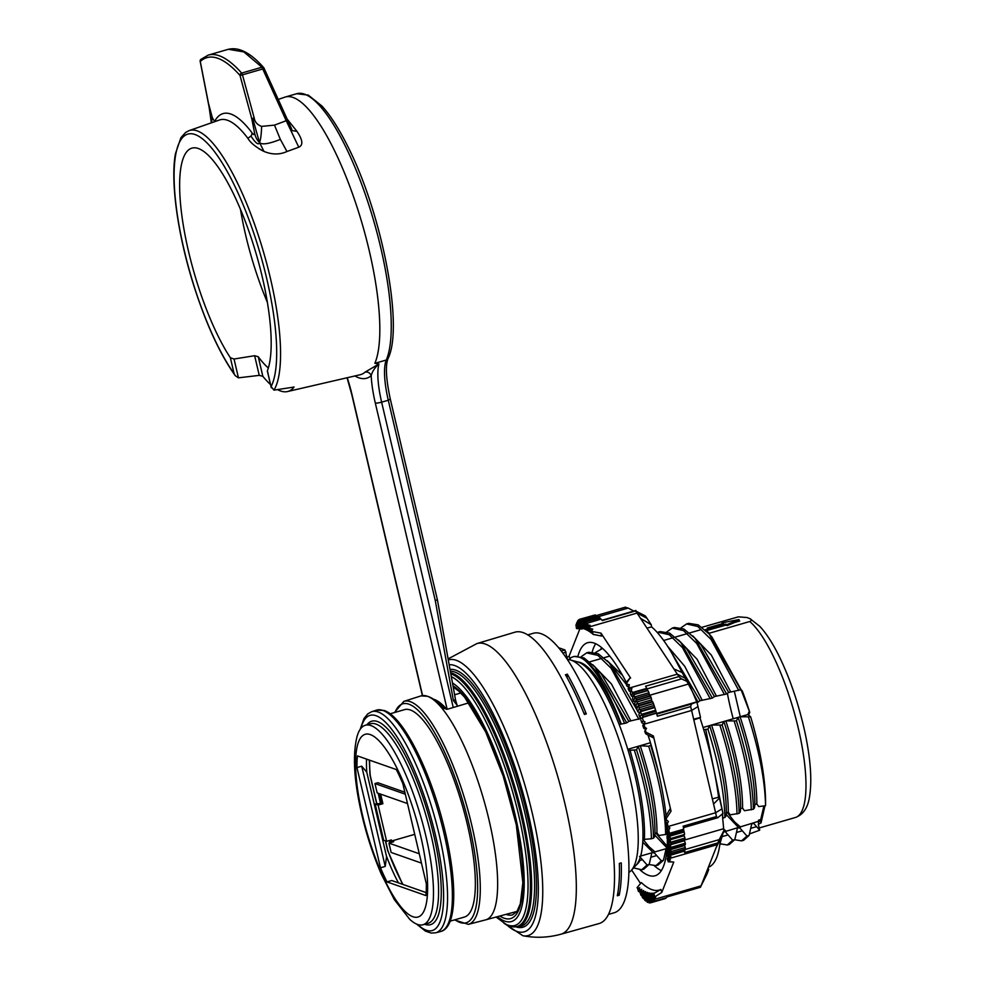 <?xml version="1.0" encoding="UTF-8"?>
<svg xmlns="http://www.w3.org/2000/svg" width="985" height="985" viewBox="0 0 985 985"><rect width="100%" height="100%" fill="white"/><g stroke="black" fill="none" stroke-linecap="round" stroke-linejoin="round"><path stroke-width="1.48" d="M749.757 712.377A104.348 28.023 -106.1 0 0 742.271 690.953L741.582 690.965L749.757 712.377L748.526 714.999L747.763 714.568L703.056 727.509M650.445 742.739L627.765 749.302M651.147 745.029L648.696 746.298L640.225 745.694L638.243 746.273L636.556 749.819L628.122 750.435M748.526 714.999L750.644 716.797L740.104 716.784L738.122 717.363L736.435 720.909L725.834 720.921L723.864 721.488L722.177 725.034L711.564 725.046L709.594 725.625L707.907 729.171L703.709 729.639M740.104 716.784C751.235 750.927 756.825 779.972 756.849 803.932L754.879 804.499L756.849 803.932A427.552 404.503 109.3 0 0 758.709 806.58L765.554 805.73C765.037 780.908 759.386 751.469 748.575 717.388M725.834 720.921C736.977 755.052 742.555 784.109 742.579 808.057L740.609 808.623L742.579 808.057A427.527 404.478 109.3 0 0 744.438 810.717L753.402 809.239C752.872 784.429 747.221 754.99 736.435 720.909M711.564 725.046C722.707 759.189 728.284 788.234 728.309 812.194L726.339 812.76L728.309 812.194A427.502 404.453 109.3 0 0 730.168 814.841L739.132 813.376C738.602 788.566 732.951 759.115 722.177 725.034M640.225 745.694C651.356 779.837 656.946 808.882 656.97 832.842L655 833.409L656.97 832.842A427.428 404.379 109.3 0 0 658.83 835.502L667.042 834.246M753.402 809.239L754.51 807.798A356.952 337.707 109.3 0 0 754.879 804.499C754.842 780.551 749.253 751.506 738.122 717.363M739.132 813.376L740.252 811.936A356.939 337.695 109.3 0 0 740.609 808.636C740.572 784.676 734.982 755.63 723.864 721.488M722.621 813.684L722.731 818.116L724.861 817.501L725.982 816.06A356.927 337.683 109.3 0 0 726.339 812.76C726.302 788.813 720.725 759.755 709.594 725.625M644.387 839.38L651.393 838.764L653.523 838.149L654.631 836.708A356.865 337.621 109.3 0 0 655 833.409C654.963 809.461 649.374 780.416 638.243 746.273M692.75 635.867L711.342 655.099L730.661 691.876L728.691 692.455L741.089 689.672L742.271 690.953M678.48 639.991L697.072 659.224L716.39 696.013L714.42 696.58L726.598 693.969L728.691 692.455L701.172 645.04L694.979 638.169M667.584 646.246L684.735 666.279L702.133 700.138L700.15 700.704L712.327 698.094L714.42 696.58L686.902 649.177L680.709 642.294M592.871 664.776L611.463 684.009L630.782 720.786L628.812 721.365L641.629 718.287M696.949 702.551L700.15 700.717L670.514 650.937M619.134 724.529L626.719 722.879L628.812 721.365L601.293 673.962M738.959 619.565L739.193 620.55L727.238 625.598L725.859 625.118L709.557 629.747A102.341 27.482 73.9 0 0 707.624 629.07L707.255 628.036L709.459 628.812L725.625 624.133L727.016 624.613L738.959 619.565L722.054 622.877L723.433 623.357L707.255 628.036M709.692 629.797L709.459 628.812M722.239 623.702L722.054 622.877M727.238 625.598L727.016 624.613M701.96 627.297L738.381 616.832L747.172 617.546L750.804 619.109L751.555 620.119L750.164 621.4L709.348 633.22A104.348 28.023 -106.1 0 0 705.999 630.732M706.048 630.757L709.557 629.747M707.624 629.07L705.026 629.821M738.799 620.71L739.673 621.03L734.551 622.508M728.531 812.502L726.302 813.154M657.192 833.15L654.951 833.803M640.681 856.039L667.042 848.417L666.119 848.688L663.484 860.237L661.354 860.853L653.806 852.247L651.848 852.813L649.213 864.362L647.083 864.978L639.524 856.384M723.519 832.066L760.42 820.714L761.06 822.857L764.754 806.641L763.769 806.592L760.42 820.714M639.561 859.4L639.856 860.631L638.908 860.902M722.768 834.061L719.912 843.899M761.06 822.857L758.302 824.297L759.694 830.195L753.673 823.337L751.727 823.903L749.092 835.452L746.962 836.068L739.403 827.474L737.457 828.04L734.822 839.577L732.692 840.205L725.145 831.599L723.581 832.054M759.226 821.638L758.499 820.185L760.949 819.483M764.619 805.853L764.754 806.641M763.769 806.592L763.72 805.964M741.582 690.965L740.732 689.869M747.763 714.568L748.982 711.958M639.856 860.631A106.146 28.503 73.9 0 1 636.495 864.756M642.885 840.377L644.362 839.946A106.146 28.503 73.9 0 0 634.796 767.844L630.018 750.127M629.76 749.954A106.146 28.503 73.9 0 1 634.796 767.844M705.765 729.787L722.51 811.332M724.861 817.501C724.332 792.691 718.681 763.252 707.907 729.171M720.035 725.649C730.845 759.73 736.497 789.17 737.002 813.992M734.305 721.525C745.116 755.593 750.767 785.045 751.272 809.855M634.426 750.435C645.237 784.503 650.888 813.955 651.393 838.764M653.523 838.149C652.993 813.339 647.342 783.9 636.556 749.819M750.644 716.797A111.847 30.03 73.9 0 1 765.554 805.73M626.719 722.879L595.137 667.177L583.957 657.882L574.489 656.478M648.696 746.298C659.507 780.379 665.158 809.818 665.663 834.64M581.15 656.712L586.691 652.87L597.895 655.382L611.168 668.31L638.859 719.358M658.165 771.033L650.826 745.682M637.923 711.466L609.346 662.967L598.227 653.757L588.796 652.255L586.641 652.846M609.37 662.954L626.115 684.095M607.129 660.639L622.606 675.488M595.445 652.55L602.537 648.413M698.057 702.219L671.585 652.735M658.029 632.21L669.246 634.734L682.507 647.662L710.197 698.71M712.327 698.094L680.697 642.318L669.566 633.096L660.135 631.594L657.992 632.198M740.868 689.832L709.2 634.02L698.106 624.835L688.663 623.357M709.249 634.032L711.896 636.975L741.089 689.672M681.054 627.777L686.557 623.961L697.774 626.472L711.035 639.4L738.738 690.448M666.783 631.902L672.299 628.085L683.504 630.597L696.777 643.537L724.467 694.585M726.598 693.969L694.954 638.194L683.836 628.972L674.405 627.47L672.25 628.073M725.859 625.118L725.625 624.133M740.301 716.723L734.33 691.236M577.789 661.969A106.146 28.503 73.9 0 1 620.759 724.061M759.694 830.195L749.45 833.938M739.107 828.126L726.622 814.964M743.687 840.23L749.092 835.452M729.417 844.367L734.822 839.577M719.764 844.958L720.552 843.714M667.768 848.774L655.284 835.6M658.078 865.015L663.484 860.237M653.498 852.912L642.786 842.224M643.808 869.139L649.213 864.362M740.609 827.117L734.551 821.847L727.533 812.797M726.327 831.254L723.076 828.742M656.182 833.445L667.177 846.263M643.697 840.143L648.943 846.632L654.988 851.902M746.962 836.068L741.57 840.845L734.724 839.749M732.692 840.205L727.299 844.97L720.466 843.874M661.354 860.853L655.948 865.63L649.115 864.534M568.801 659.642A111.847 30.03 73.9 0 1 573.159 656.749A111.847 30.03 73.9 0 1 584.659 660.196C597.87 670.132 611.18 691.236 624.588 723.495M647.083 864.978L641.691 869.755L633.577 867.933M621.326 724.074C609.161 692.393 596.935 671.093 584.659 660.196M567.766 660.209L564.959 649.952L561.228 651.023M558.52 647.687L564.959 649.952M727.373 693.403A102.341 27.482 -106.1 0 0 733.209 718.779M380.653 794.132L382.894 803.711L378.142 805.09L375.162 804.031L381.798 803.317L379.557 793.75M375.162 804.031L383.658 840.254L386.637 841.301L378.142 805.09M386.637 841.301L391.39 839.934L391.648 841.018L414.722 834.332M404.847 792.223L377.821 782.73L374.965 783.555L377.156 792.9L407.507 803.563M391.648 841.018L393.692 841.732L388.94 843.111L391.131 852.456L421.469 863.106M419.278 853.761L388.94 843.111M390.996 842.507L390.454 840.205M382.894 803.711L381.798 803.317M374.965 783.555L405.315 794.205M380.542 803.686L378.215 793.282M370.003 775.207L370.262 775.614A92.011 24.711 73.9 0 1 369.621 760.186M389.912 842.828L389.346 840.525M437.241 599.643L435.308 600.727L453.408 700.594L455.353 699.584L455.723 700.483L455.452 699.83M455.353 699.584L457.434 706.233M274.483 125.132L280.343 139.377C268.954 143.921 262.01 144.98 259.511 142.579L263.98 151.419C272.032 154.768 279.691 154.805 286.955 151.518L298.763 147.208L286.216 120.712L274.483 125.132L261.616 126.388C261.394 134.169 260.693 139.562 259.511 142.579L252.702 118.372L254.204 117.966L242.458 74.848L239.995 75.439A2.056 1.724 -41.6 0 1 241.657 73.087L242.458 74.848L262.749 68.975L261.948 67.214L264.017 68.137L262.749 68.975L286.216 120.712L291.892 129.614M261.616 126.388C257.344 124.873 254.869 122.066 254.204 117.966M280.343 139.377L286.955 151.518M228.495 49.287L243.861 51.922L261.948 67.214L241.657 73.087A205.606 55.209 -106.1 0 0 208.204 55.123L200.792 59.445A2.056 1.958 46.9 0 0 200.287 61.501A203.55 54.667 73.9 0 1 239.995 75.439L251.741 118.557L254.352 131.793C255.14 136.41 256.851 140.005 259.511 142.579C258.55 145.423 255.694 143.256 250.941 136.078A5.134 4.051 143 0 0 251.975 132.766A145.3 39.018 -106.1 0 0 215.456 119.948A5.134 4.814 -147.8 0 1 215.74 121.303M234.073 373.574L235.218 375.642L238.444 377.834L234.036 359.02L230.367 357.752L234.073 373.574A135.339 36.346 73.9 0 1 174.136 171.575A135.339 36.346 73.9 0 1 238.555 194.18A135.339 36.346 73.9 0 1 271.109 386.563L273.965 390.146A138.417 37.171 -106.1 0 0 258.673 236.338A138.417 37.171 -106.1 0 0 189.12 130.611L219.458 120.01A140.166 37.639 73.9 0 1 247.875 138.319L250.941 136.078M247.875 138.319C250.486 142.825 255.854 147.184 263.98 151.419M254.352 131.793C254.499 135.105 253.699 135.438 251.975 132.766M211.566 122.768L212.157 116.993L208.475 103.363L200.287 61.501M378.929 363.97L365.115 372.108C368.008 371.714 370.04 372.884 371.21 375.642C372.256 371.48 374.829 367.59 378.929 363.97A51.405 13.802 73.9 0 0 381.626 402.163L388.287 400.242L435.308 600.727M390.195 399.085L388.287 400.242A51.405 13.802 -106.1 0 1 386.292 360.03A143.921 38.649 73.9 0 0 367.073 199.586A143.921 38.649 73.9 0 0 296.694 93.723L308.293 95.114L321.96 106.048C330.357 115.307 338.84 128.518 347.41 145.669C381.712 212.452 404.084 326.294 388.053 358.491A3.078 2.82 -156.8 0 1 386.292 360.03L374.866 363.33L378.4 363.847M374.866 363.33A143.921 38.649 -106.1 0 0 355.647 202.898A143.921 38.649 -106.1 0 0 285.281 97.035A143.921 38.649 -106.1 0 0 284.739 97.195L278.262 99.46M267.538 371.333L271.269 387.745L267.329 370.951M234.036 359.02L254.635 355.708L259.252 375.371L238.444 377.834M273.965 390.146L294.01 387.056M293.862 386.908L293.936 387.253A139.611 37.492 73.9 0 1 287.485 391.55A139.611 37.492 73.9 0 1 277.388 389.555M270.506 384.519A139.611 37.492 73.9 0 1 265.704 379.668A139.611 37.492 73.9 0 1 262.847 376.332L258.255 356.755A120.798 32.443 -106.1 0 0 268.351 367.996M259.252 375.371L262.847 376.332M298.763 147.208C303.38 145.214 302.764 139.919 296.941 131.337L287.177 119.111M258.255 356.755L254.635 355.708M215.456 119.948C214.779 121.746 213.683 120.761 212.157 116.993M263.869 67.83L291.437 128.518M292.508 130.685L296.941 131.337M290.994 127.619L264.066 68.248M267.403 370.754A120.798 32.443 -106.1 0 0 250.51 235.883A120.798 32.443 -106.1 0 0 191.829 148.156A120.798 32.443 -106.1 0 0 184.478 232.066A120.798 32.443 -106.1 0 0 230.367 357.752M240.463 209.337A120.798 32.443 -106.1 0 0 267.44 302.518M599.139 923.536A151.641 40.717 -106.1 0 0 596.196 766.527A151.641 40.717 -106.1 0 0 514.823 632.222L476.875 643.587A151.271 40.619 -106.1 0 1 558.052 777.571A151.271 40.619 -106.1 0 1 560.994 934.199L599.139 923.536M468.922 702.81L447.818 709.114L443.841 708.474C437.894 701.812 432.39 697.737 427.318 696.235L420.94 695.915A116.55 31.298 73.9 0 1 427.318 696.235A116.55 31.298 73.9 0 1 486.553 810.015A116.55 31.298 73.9 0 1 485.753 919.83A116.55 31.298 73.9 0 1 485.679 919.855L468.367 924.361A116.07 31.175 -106.1 0 0 469.279 815.112A116.07 31.175 -106.1 0 0 410.252 701.677A116.07 31.175 -106.1 0 0 403.825 701.382L394.419 712.561M450.108 921.184L464.477 917.035A107.944 28.984 -106.1 0 0 462.31 805.287A107.944 28.984 -106.1 0 0 404.453 709.656L390.085 713.817M387.006 881.907A91.494 24.576 73.9 0 1 380.481 867.797L356.964 767.561A91.494 24.576 73.9 0 1 357.457 755.914L396.315 769.556A91.494 24.576 73.9 0 1 402.84 783.666L426.345 883.902A91.494 24.576 73.9 0 1 425.865 895.55L387.006 881.907L391.759 880.528L426.123 892.595M366.765 772.191L361.729 766.195L385.233 866.418L386.563 856.568L366.765 772.191A91.494 24.576 73.9 0 1 366.543 759.103M356.964 767.561L361.729 766.195M380.481 867.797L385.233 866.418M417.492 924.422A103.831 27.888 73.9 0 1 409.711 919.325L394.345 899.613L381.33 874.175C371.234 850.745 363.687 826.033 358.712 800.066C353.726 773.964 353.123 752.934 356.927 736.977A103.831 27.888 73.9 0 1 365.3 725.268A103.831 27.888 73.9 0 1 420.952 817.255A103.831 27.888 73.9 0 1 423.045 924.743A103.831 27.888 73.9 0 1 417.492 924.422M398.457 882.88A91.494 24.576 73.9 0 1 386.563 856.568M570.315 659.938L577.395 661.858A107.168 28.774 73.9 0 1 630.006 756.739A107.168 28.774 73.9 0 1 636.212 865.064L631.25 870.457A111.022 29.821 -106.1 0 0 624.822 758.241A111.022 29.821 -106.1 0 0 570.315 659.938A111.022 29.821 -106.1 0 0 567.791 659.568M527.677 634.919L533.377 633.269A145.472 39.068 73.9 0 1 541.147 633.724A145.472 39.068 73.9 0 1 614.997 775.392A145.472 39.068 73.9 0 1 614.271 912.738L608.57 914.388M617.89 892.619L619.183 895.23A145.472 39.068 -106.1 0 0 621.252 862.872L619.343 863.426A145.472 39.068 -106.1 0 1 617.287 895.771L619.183 895.23M583.822 713.054L586.309 713.928A145.472 39.068 -106.1 0 0 567.348 674.183L567.028 677.569M586.309 713.928L584.413 714.47A145.472 39.068 -106.1 0 0 565.439 674.737L567.348 674.183M628.935 872.365A111.022 29.821 -106.1 0 0 631.25 870.457M577.949 656.096A121.303 32.579 73.9 0 1 587.651 642.712A121.303 32.579 73.9 0 1 594.14 643.094A121.303 32.579 73.9 0 1 626.337 682.396M647.97 734.933A121.303 32.579 73.9 0 1 666.008 815.248M666.907 825.258A121.303 32.579 73.9 0 1 666.907 825.319L666.168 826.575A138.011 37.061 73.9 0 1 666.402 829.013L669.689 833.261L683.725 829.198A41.124 11.044 73.9 0 0 683.147 826.206L716.44 816.565A41.124 11.044 -106.1 0 0 715.603 812.748L691.605 710.456A41.124 11.044 -106.1 0 0 690.645 706.59L691.445 704.029L656.773 714.063M667.35 834.677A121.303 32.579 73.9 0 1 667.362 835.846M667.387 839.072A121.303 32.579 73.9 0 1 667.374 840.981M667.337 842.36A121.303 32.579 73.9 0 1 655.111 875.763A121.303 32.579 73.9 0 1 640.151 870.001M595.679 643.722A121.303 32.579 -106.1 0 0 592.231 651.898M654.434 865.877A121.303 32.579 -106.1 0 0 661.354 870.629M644.35 898.603L643.488 898.714A41.124 11.044 73.9 0 1 642.232 897.126L640.927 890.452L641.777 889.307L639.905 889.738A138.011 37.061 73.9 0 1 638.92 888.999L640.903 895.217A41.124 11.044 73.9 0 0 641.001 895.365L639.905 889.738M641.937 895.599L641.001 895.365M708.141 867.871L708.695 869.669L706.971 874.027A30.843 8.286 -106.1 0 1 706.713 874.606L700.692 886.635A41.124 11.044 -106.1 0 1 700.36 887.239L700.298 887.313M701.185 885.343L706.122 875.542M700.692 886.635A41.124 11.044 -106.1 0 0 701.037 885.86L717.314 844.637A41.124 11.044 -106.1 0 0 717.856 842.914L719.247 839.614L684.476 849.673M670.6 855.214L667.534 850.055A138.011 37.061 73.9 0 1 667.534 852.136L670.243 856.901A41.124 11.044 73.9 0 0 670.6 855.214L684.895 850.942A41.124 11.044 73.9 0 1 684.563 852.554L717.856 842.914M670.243 856.901L671.462 857.209L669.8 858.304A41.124 11.044 73.9 0 1 669.751 858.403L717.314 844.637L723.261 832.805A30.843 8.286 -106.1 0 0 723.852 830.638L719.247 839.614M716.44 816.565L717.72 817.735M718.065 817.525L722.928 813.425A30.843 8.286 -106.1 0 0 721.968 808.894L719.432 798.072L713.559 804.031M643.205 720.811L645.027 721.968L642.799 725.576L643.648 723.84L641.801 722.719L643.205 720.811A41.124 11.044 73.9 0 0 642.318 717.523L656.515 713.152A41.124 11.044 73.9 0 1 657.352 716.23L690.645 706.59M643.993 723.963A41.124 11.044 73.9 0 1 644.042 724.221L691.605 710.456L697.983 706.602A30.843 8.286 -106.1 0 0 696.789 701.985L691.445 704.029M646.825 688.946L681.558 678.887L678.85 676.596A41.124 11.044 -106.1 0 0 677.323 674.146L637.049 613.076A41.124 11.044 -106.1 0 0 635.547 610.934L635.522 610.552M681.558 678.887L689.081 682.396A30.843 8.286 -106.1 0 0 687.271 679.367L683.011 672.903L673.888 668.938M689.081 682.396L689.069 683.873L649.312 695.373M590.384 631.754L589.461 631.607L588.168 624.933A41.124 11.044 73.9 0 0 586.9 623.345L601.084 619.097A41.124 11.044 73.9 0 1 602.254 620.575L635.547 610.934L645.212 615.859A30.843 8.286 -106.1 0 1 646.997 618.297L651.257 624.761L651.59 626.903A127.964 34.364 73.9 0 1 681.977 672.459M588.168 624.933L590.2 625.364L589.387 626.694A41.124 11.044 73.9 0 1 589.498 626.842L637.049 613.076L646.997 618.297M597.932 616.819L628.159 608.065L625.167 607.289L595.839 615.773M628.159 608.065L633.811 611.045M700.36 887.239L667.067 896.867A41.124 11.044 73.9 0 1 666.426 897.704L652.218 901.78L650.186 893.986L651.073 893.136L649.312 893.912A138.011 37.061 73.9 0 1 648.45 893.777L650.789 902.765L665.06 898.64A41.124 11.044 -106.1 0 0 665.749 898.295L665.712 897.914M684.206 831.98L669.935 836.105L666.636 831.549A138.011 37.061 73.9 0 1 666.833 833.938L670.305 838.617L684.563 834.48A41.124 11.044 -106.1 0 0 684.206 831.98L683.393 829.296M684.981 838.087L670.711 842.212L667.005 836.4A138.011 37.061 73.9 0 1 667.153 838.715L670.859 843.8L685.129 839.663A41.124 11.044 -106.1 0 0 684.981 838.087L683.787 834.714M685.314 843.222L671.044 847.346L667.288 841.116A138.011 37.061 73.9 0 1 667.387 843.357L671.068 848.762L685.338 844.625A41.124 11.044 -106.1 0 0 685.314 843.222L684.132 839.959M685.264 847.494L670.994 851.619L667.461 845.659A138.011 37.061 73.9 0 1 667.51 847.826L670.859 853.355L685.129 849.23A41.124 11.044 -106.1 0 0 685.264 847.494L684.353 844.908M684.895 850.942L684.44 849.427M722.276 813.979L723.852 830.638M723.076 828.878L684.156 840.143M678.85 676.596L645.557 686.237A41.124 11.044 73.9 0 1 646.763 688.38L646.825 689.044L633.158 692.997L632.727 692.443L646.763 688.38M656.515 713.152L655.641 710.222A41.124 11.044 -106.1 0 0 654.791 707.55L653.449 703.622A41.124 11.044 -106.1 0 0 652.796 701.862L651.947 701.566L651.208 697.811A41.124 11.044 -106.1 0 0 650.519 696.173L649.731 696.001L648.967 692.75A41.124 11.044 -106.1 0 0 647.921 690.583L646.825 689.044M689.069 683.873L696.789 701.985M696.21 702.022L656.601 713.485M646.603 900.696L645.667 900.967L646.246 899.133M645.643 900.339L643.833 892.151L645.655 891.585L644.806 892.619L647.083 902.038A41.124 11.044 73.9 0 0 647.711 902.383L648.229 899.982M648.795 902.075L647.711 902.383M649.583 901.841L647.539 893.58A138.011 37.061 73.9 0 1 646.665 893.321L649.115 902.876A41.124 11.044 73.9 0 0 649.669 902.937L650.112 900.622M650.74 902.629L649.669 902.937M665.749 898.295L651.479 902.42A41.124 11.044 73.9 0 1 650.789 902.765M651.479 902.42L651.971 900.943M670.711 850.868L671.167 848.725M671.044 847.346A41.124 11.044 73.9 0 1 671.068 848.762M670.526 846.029L671.08 843.726M670.711 842.212A41.124 11.044 73.9 0 1 670.859 843.8M670.231 841.03L670.859 838.444M669.935 836.105A41.124 11.044 73.9 0 1 670.305 838.617M669.837 835.871L670.071 833.15M654.791 707.55L640.521 711.675L640.89 710.32L639.216 708.781L639.179 707.747L653.449 703.622M652.796 701.862L638.539 705.986A41.124 11.044 73.9 0 1 639.179 707.747M638.539 705.986L638.711 704.694L636.938 701.948L651.208 697.811M650.519 696.173L636.248 700.298A41.124 11.044 73.9 0 1 636.938 701.948M693.649 719.173L700.52 717.425L697.983 706.602M700.52 717.425L699.953 717.769A127.964 34.364 73.9 0 1 718.582 797.222L719.432 798.072M715.923 848.159L723.261 832.805M720.367 839.442A127.964 34.364 73.9 0 1 708.387 867.256M636.248 700.298L636.495 699.165L634.697 696.875L648.967 692.75M647.921 690.583L633.65 694.721A41.124 11.044 73.9 0 1 634.697 696.875M633.65 694.721L634.241 693.748L633.158 692.997M593.93 615.293L579.599 619.294L580.965 620.969M595.556 615.046A41.124 11.044 -106.1 0 0 595.002 614.985L580.731 619.122L582.849 628.479A138.011 37.061 73.9 0 1 583.736 628.738L581.285 619.183L595.556 615.046L595.876 615.859M597.575 615.896A41.124 11.044 -106.1 0 0 596.959 615.539L582.689 619.663A41.124 11.044 73.9 0 1 583.305 620.021L597.575 615.896L598.08 617.226M599.988 617.89A41.124 11.044 -106.1 0 0 598.991 616.955L584.733 621.092A41.124 11.044 73.9 0 1 585.718 622.027L599.988 617.89L600.481 619.269M586.912 623.357L585.718 622.027M584.733 621.092L586.567 629.908A138.011 37.061 73.9 0 1 587.503 630.4L585.804 622.274M584.881 622.298L583.305 620.021M582.689 619.663L584.684 629.07A138.011 37.061 73.9 0 1 585.595 629.44L583.773 621.252M579.599 619.294A41.124 11.044 73.9 0 0 578.921 619.639L581.088 628.147A138.011 37.061 73.9 0 1 581.938 628.282L579.894 620.008M579.131 620.722L578.971 620.008M586.9 623.345L588.501 630.991A138.011 37.061 73.9 0 1 589.461 631.607M588.402 630.511L587.503 630.4M586.481 629.526L585.595 629.44M582.812 628.307L581.938 628.282M581.076 628.085L580.214 628.073L578.466 620.156M583.058 628.541A136.213 36.58 -106.1 0 0 581.864 629.033L576.57 628.541A138.011 37.061 73.9 0 1 576.951 628.43L578.897 628.307L577.764 628.245L576.447 623.64L576.927 622.434A41.124 11.044 73.9 0 1 576.964 622.323L577.702 621.88M580.054 628.073L579.389 628.073L577.518 621.203A41.124 11.044 73.9 0 1 578.183 620.279M642.479 717.203L643.02 716.058L641.37 714.359L655.641 710.222M642.318 717.523L643.02 716.058M641.678 718.324L639.807 717.203L641.383 714.556M640.521 711.675A41.124 11.044 73.9 0 1 641.37 714.359M640.262 711.552L638.822 714.544A138.011 37.061 73.9 0 1 639.807 717.203M640.484 711.182L640.89 710.32M639.634 712.869L637.775 711.761L639.216 708.781M638.071 705.826L636.766 709.151A138.011 37.061 73.9 0 1 637.775 711.761M635.842 700.212L634.66 703.856A138.011 37.061 73.9 0 1 635.694 706.43L637 703.105M635.226 702.133L633.577 701.185L634.746 697.54M633.577 694.708L632.53 698.673A138.011 37.061 73.9 0 1 633.577 701.185M632.986 696.937L631.422 696.063L632.727 692.443M687.271 679.367L677.323 674.146L629.772 687.912A41.124 11.044 73.9 0 1 629.871 688.072L631.914 688.638L631.114 690.066A41.124 11.044 73.9 0 1 632.407 692.332M670.859 855.005L671.388 853.207M667.534 850.055L668.236 849.058M670.994 851.619A41.124 11.044 73.9 0 1 670.859 853.355M667.461 845.659L668.175 844.613M667.005 836.4L667.744 835.255M666.636 831.549L667.387 830.343M721.968 808.894L715.603 812.748L668.039 826.513A41.124 11.044 73.9 0 1 668.101 826.772L669.886 827.929L668.79 829.887A41.124 11.044 73.9 0 1 669.418 833.088M643.821 898.763L644.215 898.012M643.488 898.714L641.9 891.068L643.747 890.563L642.897 891.659L644.683 900.031A41.124 11.044 73.9 0 0 645.667 900.967M643.833 892.151A138.011 37.061 73.9 0 1 642.897 891.659M647.65 901.226L645.717 892.989A138.011 37.061 73.9 0 1 644.806 892.619M647.539 893.58L649.324 892.878L648.45 893.777M651.454 902.186L649.312 893.912M706.971 874.027L701.037 885.86L653.474 899.625A41.124 11.044 73.9 0 1 653.437 899.724L654.594 899.908L652.883 900.856A41.124 11.044 73.9 0 1 652.218 901.78M582.911 621.523L581.803 620.501M584.61 628.799L583.736 628.738M638.403 705.482L638.711 704.694M667.288 841.116L668.002 840.008M645.717 892.989L647.527 892.361L646.665 893.321M640.484 618.284L651.257 624.761M569.047 656.244L579.869 628.836M576.951 628.43L575.942 624.909L576.496 628.553L581.864 629.033M575.942 624.909L576.681 624.453M708.695 869.669L702.428 882.338M639.425 891.782L638.489 891.548L637.874 888.162L639.758 887.793L638.92 888.999M637.874 888.162A138.011 37.061 73.9 0 1 637.357 887.731L638.489 891.548M640.398 883.274L631.656 870.026M652.883 900.856L651.011 893.986L652.747 893.161L651.848 893.924L653.437 899.724M654.36 892.915L653.449 893.629L654.446 897.15L655.628 897.372L653.954 898.418L652.636 893.814L654.36 892.915M641.9 891.068A138.011 37.061 73.9 0 1 640.927 890.452M641.321 882.572L637.036 887.682L641.321 882.572A136.213 36.58 -106.1 0 0 660.898 889.443L653.831 893.506A138.011 37.061 73.9 0 1 653.449 893.629M652.636 893.814A138.011 37.061 73.9 0 1 651.848 893.924M651.011 893.986A138.011 37.061 73.9 0 1 650.186 893.986M654.446 897.15L661.809 892.373L660.898 889.443M653.831 893.506L654.729 896.436M653.474 899.625L653.954 898.418M669.8 858.304L667.51 854.278A138.011 37.061 73.9 0 1 667.461 856.273L669.271 859.609L669.751 858.403M669.271 859.609L670.453 859.831L668.778 860.878L667.387 858.329L668.089 857.418M667.387 858.329A138.011 37.061 73.9 0 1 667.337 859.302L668.261 861.801L673.777 862.084L668.495 861.604L668.778 860.878M673.777 862.084L661.809 892.373M667.51 854.278L668.212 853.33M668.79 829.887L666.168 826.575M669.972 809.017L665.097 817.488A138.011 37.061 73.9 0 1 665.269 818.806L668.396 821.527L667.337 823.509L665.589 821.465A138.011 37.061 73.9 0 1 665.885 823.965L668.101 826.772M665.589 821.465L666.377 820.111M666.599 820.37L666.18 818.584L671.044 811.16C670.329 808.845 669.972 808.476 669.96 810.076M665.097 817.488C665.146 816.036 665.503 816.405 666.18 818.584M668.039 826.513L667.337 823.509M644.719 731.19L646.542 728.383L644.719 731.19A138.011 37.061 73.9 0 1 645.187 732.606C645.988 734.367 646.234 734.207 645.901 732.15C646.234 734.207 645.988 734.367 645.187 732.606M645.569 729.429L643.747 728.309L644.756 727.226L646.542 728.383M643.648 723.84L645.027 721.968M631.114 690.066L630.351 693.612A138.011 37.061 73.9 0 1 631.422 696.063M630.72 691.876L629.23 691.064L629.871 688.072M628.442 686.964L627.014 686.2L627.346 684.255L629.39 684.772L628.159 688.675A138.011 37.061 73.9 0 1 629.23 691.064M640.841 720.01A138.011 37.061 73.9 0 1 641.801 722.719M644.756 727.226L644.042 724.221M642.799 725.576A138.011 37.061 73.9 0 1 643.747 728.309M627.346 684.255L626.645 683.184C625.832 682.371 625.77 682.974 626.46 685.006A138.011 37.061 73.9 0 1 627.014 686.2M637.443 707.439L635.694 706.43M626.029 682.777L626.645 683.184L630.265 677.618L626.029 682.777M629.772 687.912L628.59 686.126M592.404 633.232L591.48 633.059L589.498 626.842M590.668 628.639L592.724 629.156L591.911 630.511L592.527 633.897A138.011 37.061 73.9 0 1 593.044 634.328L601.65 636.051L593.192 634.426L591.911 630.511M601.441 635.916L601.01 633.146L630.609 678.025M652.686 736.435C653.511 738.331 653.757 738.184 653.412 735.992L645.901 732.15L645.483 730.365M589.387 626.694L590.495 632.321A138.011 37.061 73.9 0 1 591.48 633.059M580.399 628.073L578.54 628.122L576.964 622.323M577.764 628.245A138.011 37.061 73.9 0 1 578.54 628.122M579.389 628.073A138.011 37.061 73.9 0 1 579.599 628.061A138.011 37.061 73.9 0 1 580.214 628.073M570.143 658.706L569.133 656.195L567.262 657.291M653.412 735.992L671.044 811.16M699.953 717.769L693.822 719.887M718.582 797.222L712.352 798.872M651.59 626.903L646.96 628.098M758.844 824.137L758.204 822.032M749.77 621.523A104.348 28.023 73.9 0 1 798.453 728.925A104.348 28.023 73.9 0 1 795.461 817.476L759.176 827.979M562.792 653.08L566.043 652.132M376.812 803.551L370.262 775.614M402.976 884.468A92.011 24.711 73.9 0 1 387.844 850.547L385.591 840.931M453.408 700.594L457.286 705.432M453.235 707.489L381.626 402.163A5.134 0.936 166.8 0 1 375.297 402.988L447.128 709.262M446.784 709.298A111.539 29.956 -106.1 0 0 433.462 699.165M365.115 372.108A143.675 38.575 73.9 0 1 360.19 374.731L287.485 391.55M354.859 375.962A148.809 39.954 -106.1 0 0 371.21 375.642A56.539 15.181 -106.1 0 0 375.297 402.988M422.565 695.484L352.051 394.837A5.134 0.936 166.8 0 1 351.793 394.628L422.368 695.521M352.051 394.837A56.539 15.181 -106.1 0 0 347.249 377.723M251.741 118.557L252.702 118.372M516.546 927.057A134.034 35.989 -106.1 0 0 524.119 802.393A134.034 35.989 -106.1 0 0 450.01 669.443M450.342 671.228A132.495 35.583 73.9 0 1 520.437 795.449A132.495 35.583 73.9 0 1 520.425 926.356L517.494 926.922A132.224 35.509 -106.1 0 0 518.873 801.384A132.224 35.509 -106.1 0 0 450.601 672.718M506.29 924.447A138.873 37.295 -106.1 0 0 529.671 819.951A138.873 37.295 -106.1 0 0 449.16 664.74M450.81 673.814A131.756 35.386 73.9 0 1 521.422 816.91A131.756 35.386 73.9 0 1 508.186 925.358L517.494 926.922M496.071 917.047L506.068 924.336A130.131 34.943 -106.1 0 0 519.809 820.185A130.131 34.943 -106.1 0 0 451.327 676.683M506.081 914.351A119.247 32.025 -106.1 0 0 506.388 914.462A119.247 32.025 -106.1 0 0 512.606 914.868L517.014 911.334L520.326 903.701L522.85 882.72L516.3 824.827L503.237 776.155L485.617 731.843L464.625 697.245L458.838 691.138L453.198 687.025M522.961 935.75A143.49 38.538 -106.1 0 0 527.923 795.929A143.49 38.538 -106.1 0 0 448.298 659.962M497.363 916.703A125.403 33.675 -106.1 0 0 518.615 831.377A125.403 33.675 -106.1 0 0 452.46 682.962M499.814 916.038A122.337 32.85 -106.1 0 0 516.756 826.415A122.337 32.85 -106.1 0 0 452.977 685.806M390.232 865.63A98.192 26.373 73.9 0 1 386.428 855.977M382.845 710.444A115.245 30.954 73.9 0 1 441.465 823.115A115.245 30.954 73.9 0 1 440.541 931.551C458.062 927.636 457.446 878.189 442.868 822.34C428.623 767.155 402.459 716.021 384.039 710.456L376.455 710.16A115.245 30.954 73.9 0 1 382.845 710.444M416.507 924.029L425.508 931.157L431.245 933.054L435.715 932.795A115.097 30.904 -106.1 0 0 439.125 834.529A115.097 30.904 -106.1 0 0 378.092 711.97A115.097 30.904 -106.1 0 0 371.714 711.687L376.455 710.16M394.985 712.401A114.014 30.621 73.9 0 1 408.861 704.176A114.014 30.621 73.9 0 1 471.002 833.101A114.014 30.621 73.9 0 1 455.008 919.768M403.825 701.382L420.866 695.939A116.55 31.298 73.9 0 1 420.94 695.915M365.3 725.268L370.397 723.79A103.831 27.888 73.9 0 1 426.049 815.777A103.831 27.888 73.9 0 1 428.143 923.265L423.045 924.743M424.683 924.262A105.888 28.43 -106.1 0 0 424.954 924.361A105.888 28.43 -106.1 0 0 428.364 814.657A105.888 28.43 -106.1 0 0 366.949 724.788M360.892 728.371A112.019 30.079 73.9 0 1 394.616 733.32A112.019 30.079 73.9 0 1 435.407 834.997A112.019 30.079 73.9 0 1 426.333 930.234A112.019 30.079 73.9 0 1 417.652 924.484M413.01 916.776A95.089 25.536 73.9 0 1 355.807 771.366A95.089 25.536 73.9 0 1 406.152 789.047A95.089 25.536 73.9 0 1 413.01 916.776M684.538 845.561L670.871 849.526M684.341 840.747L670.674 844.699M684.033 835.772L670.379 839.725M683.627 830.638L669.972 834.591M654.126 707.23L640.459 711.182M653.511 705.629L639.844 709.582M651.947 701.566L638.28 705.519M651.331 699.99L637.664 703.943M649.731 696.001L636.064 699.953M649.09 694.462L635.436 698.414M647.465 690.547L633.798 694.499M656.256 712.992L642.589 716.945M655.653 711.367L641.998 715.319M684.637 850.215L670.97 854.167M601.01 633.146L592.613 631.582M595.088 667.067L601.306 673.949M600.912 648.721L602.401 648.29M686.52 623.936L688.663 623.32M749.905 618.568L759.804 626.361C766.145 633.195 772.4 642.762 778.569 655.087C789.638 677.532 798.318 702.761 804.597 730.759C810.692 758.832 812.268 781.191 809.338 797.838C807.552 808.205 802.923 814.755 795.461 817.476M741.582 840.882L743.724 840.267M727.324 845.019L729.454 844.404M655.985 865.667L658.115 865.052M573.159 656.749L574.489 656.367M641.703 869.792L643.845 869.176M699.966 629.957L689.599 632.949M687.481 633.564L675.328 637.086M673.211 637.701L663.631 640.472M609.727 656.072L603.99 657.734M601.872 658.349L589.732 661.858M756.566 826.649L750.73 828.336M742.296 830.774L736.46 832.473M728.026 834.911L722.19 836.597M666.636 852.678L665.121 853.121M656.699 855.559L650.851 857.245M642.417 859.683L639.807 860.447M369.301 760.075L369.991 775.035M370.028 775.293L376.664 803.6M385.406 840.87L387.671 850.547M402.619 884.345L387.733 850.72M258.957 148.772L262.786 150.865M211.332 122.854L209.165 107.439L200.177 61.341M455.501 699.707L437.389 599.779M437.377 599.754L390.343 399.208C386.034 379.237 385.27 365.669 388.053 358.491M296.694 93.723L285.281 97.035M436.096 701.061L446.451 709.323M189.12 130.611L185.636 132.446L180.908 137.678L175.453 153.685C170.27 181.597 177.792 235.046 193.651 285.145C205.976 323.782 219.827 353.947 235.218 375.642M347.065 377.772L351.793 394.628M200.435 59.876A2.056 2.056 0 0 0 200.152 61.181M291.277 128.185L291.72 129.158M228.372 49.324C238.875 46.738 250.658 52.845 263.721 67.645M208.204 55.123L228.495 49.25M506.068 924.336L508.186 925.358M503.914 923.179L522.912 935.738C535.68 938.176 548.374 937.671 560.994 934.199M448.101 658.903L476.875 643.587M454.602 694.782L460.783 692.997M435.715 932.795L440.541 931.551M454.442 919.928L468.367 924.361M485.753 919.83L516.965 911.408M371.714 711.687L367.811 713.842L363.994 718.496L360.153 729.356M667.017 896.941L700.532 887.239M683.442 827.659L717.88 817.685M635.867 610.454L602.007 620.255M595.814 615.723L625.561 607.117M653.387 737.851L645.864 733.899"/></g></svg>
